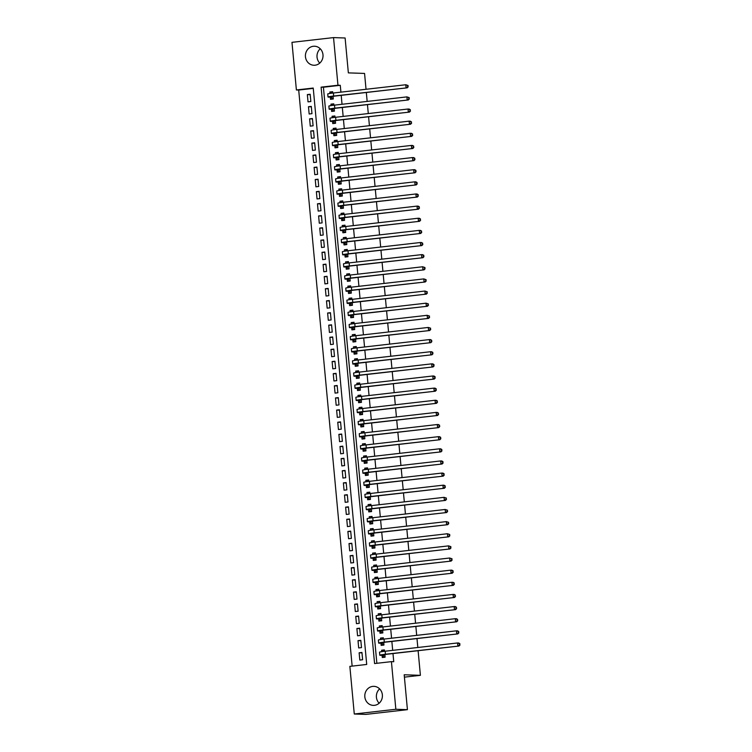 <?xml version="1.0" encoding="UTF-8"?>
<svg xmlns="http://www.w3.org/2000/svg" width="752" height="752" viewBox="0 0 752 752"><rect width="100%" height="100%" fill="white"/><g stroke="black" fill="none" stroke-linecap="round" stroke-linejoin="round"><path stroke-width="1.13" d="M319.76 63.102A9.522 8.808 91.9 0 1 317.034 57.143A9.522 8.808 91.9 0 1 320.249 48.777M322.984 54.746A9.522 8.808 91.9 0 1 313.894 65.255A9.522 8.808 91.9 0 1 305.453 56.748A9.522 8.808 91.9 0 1 314.543 46.229A9.522 8.808 91.9 0 1 322.984 54.746M379.149 703.223A9.522 8.808 91.9 0 1 376.414 697.254A9.522 8.808 91.9 0 1 379.628 688.898M382.364 694.857A9.522 8.808 91.9 0 1 373.274 705.376A9.522 8.808 91.9 0 1 364.833 696.86A9.522 8.808 91.9 0 1 373.923 686.35A9.522 8.808 91.9 0 1 382.364 694.857M418.112 650.696L420.396 675.324L404.191 674.77L407.424 709.662L365.857 714.4L354.277 714.005L349.859 666.375L366.713 664.458L313.236 88.05L296.391 89.967L291.973 42.338L333.54 37.6L337.958 85.23L321.104 87.147L374.571 663.555L391.425 661.638L395.843 709.268L354.277 714.005M313.274 88.388L298.704 90.052L352.143 666.112M298.704 90.052L296.391 89.967M330.307 97.177L330.504 99.302L333.305 98.982L333.061 96.303M332.76 93.079L332.628 91.697L329.827 92.017L329.959 93.455M331.425 109.313L331.623 111.437L334.433 111.117L334.189 108.438M333.888 105.214L333.756 103.832L330.946 104.152L331.087 105.59M332.553 121.448L332.751 123.572L335.561 123.253L335.307 120.574M335.016 117.35L334.884 115.968L332.074 116.287L332.205 117.726M333.681 133.583L333.879 135.708L336.689 135.379L336.435 132.709M336.135 129.485L336.012 128.103L333.202 128.423L333.333 129.861M334.809 145.719L335.007 147.834L337.808 147.514L337.563 144.845M337.263 141.62L337.14 140.239L334.33 140.558L334.461 141.996M335.928 157.854L336.125 159.969L338.936 159.65L338.691 156.98M338.391 153.756L338.259 152.374L335.448 152.694L335.589 154.132M337.056 169.98L337.253 172.105L340.064 171.785L339.81 169.115M339.519 165.891L339.387 164.509L336.576 164.829L336.708 166.258M338.184 182.116L338.381 184.24L341.192 183.92L340.938 181.241M340.637 178.027L340.515 176.645L337.704 176.964L337.836 178.393M339.312 194.251L339.509 196.375L342.31 196.056L342.066 193.377M341.765 190.162L341.643 188.78L338.832 189.1L338.964 190.529M340.43 206.386L340.628 208.511L343.438 208.191L343.194 205.512M342.893 202.297L342.762 200.916L339.96 201.235L340.092 202.664M341.558 218.522L341.756 220.646L344.566 220.327L344.313 217.648M344.021 214.433L343.89 213.051L341.079 213.371L341.211 214.799M342.686 230.657L342.884 232.782L345.694 232.462L345.441 229.783M345.14 226.568L345.018 225.177L342.207 225.506L342.339 226.935M343.814 242.793L344.012 244.917L346.813 244.597L346.569 241.918M346.268 238.694L346.146 237.312L343.335 237.632L343.467 239.07M344.933 254.928L345.13 257.052L347.941 256.733L347.697 254.054M347.396 250.83L347.264 249.448L344.463 249.767L344.595 251.206M346.061 267.063L346.258 269.188L349.069 268.868L348.825 266.189M348.524 262.965L348.392 261.583L345.582 261.903L345.713 263.341M347.189 279.199L347.386 281.323L350.197 281.004L349.943 278.325M349.642 275.1L349.52 273.719L346.71 274.038L346.841 275.476M348.317 291.334L348.514 293.459L351.316 293.139L351.071 290.46M350.77 287.236L350.648 285.854L347.838 286.174L347.969 287.612M349.436 303.47L349.633 305.594L352.444 305.274L352.199 302.595M351.898 299.371L351.767 297.989L348.966 298.309L349.097 299.747M350.564 315.605L350.761 317.729L353.572 317.41L353.327 314.731M353.026 311.507L352.895 310.125L350.084 310.444L350.216 311.883M351.692 327.74L351.889 329.865L354.7 329.545L354.446 326.866M354.154 323.642L354.023 322.26L351.212 322.58L351.344 324.018M352.82 339.876L353.017 342L355.818 341.681L355.574 339.002M355.273 335.777L355.151 334.396L352.34 334.715L352.472 336.153M353.948 352.011L354.136 354.136L356.946 353.816L356.702 351.137M356.401 347.913L356.269 346.531L353.468 346.851L353.6 348.289M355.066 364.147L355.264 366.271L358.074 365.942L357.83 363.272M357.529 360.048L357.397 358.666L354.587 358.986L354.728 360.424M356.194 376.282L356.392 378.397L359.202 378.077L358.948 375.408M358.657 372.184L358.525 370.802L355.715 371.121L355.846 372.56M357.322 388.417L357.52 390.532L360.33 390.213L360.076 387.543M359.776 384.319L359.653 382.937L356.843 383.257L356.974 384.695M358.45 400.543L358.638 402.668L361.449 402.348L361.204 399.679M360.904 396.454L360.772 395.073L357.971 395.392L358.102 396.821M359.569 412.679L359.766 414.803L362.577 414.484L362.332 411.805M362.032 408.59L361.9 407.208L359.089 407.528L359.23 408.956M360.697 424.814L360.894 426.939L363.705 426.619L363.451 423.94M363.16 420.725L363.028 419.343L360.217 419.663L360.349 421.092M361.825 436.95L362.022 439.074L364.833 438.754L364.579 436.075M364.278 432.861L364.156 431.479L361.345 431.798L361.477 433.227M362.953 449.085L363.15 451.209L365.951 450.89L365.707 448.211M365.406 444.996L365.275 443.614L362.473 443.934L362.605 445.363M364.071 461.22L364.269 463.345L367.079 463.025L366.835 460.346M366.534 457.131L366.403 455.74L363.592 456.069L363.733 457.498M365.199 473.356L365.397 475.48L368.207 475.161L367.954 472.482M367.662 469.257L367.531 467.876L364.72 468.195L364.852 469.633M366.327 485.491L366.525 487.616L369.335 487.296L369.082 484.617M368.781 481.393L368.659 480.011L365.848 480.331L365.98 481.769M367.455 497.627L367.653 499.751L370.454 499.431L370.21 496.752M369.909 493.528L369.777 492.146L366.976 492.466L367.108 493.904M368.574 509.762L368.771 511.886L371.582 511.567L371.338 508.888M371.037 505.664L370.905 504.282L368.095 504.601L368.236 506.04M369.702 521.897L369.899 524.022L372.71 523.702L372.456 521.023M372.165 517.799L372.033 516.417L369.223 516.737L369.354 518.175M370.83 534.033L371.027 536.157L373.838 535.838L373.584 533.159M373.283 529.934L373.161 528.553L370.351 528.872L370.482 530.31M371.958 546.168L372.155 548.293L374.957 547.973L374.712 545.294M374.411 542.07L374.289 540.688L371.479 541.008L371.61 542.446M373.077 558.304L373.274 560.428L376.085 560.108L375.84 557.429M375.539 554.205L375.408 552.823L372.597 553.143L372.738 554.581M374.205 570.439L374.402 572.563L377.213 572.244L376.959 569.565M376.667 566.341L376.536 564.959L373.725 565.278L373.857 566.717M375.333 582.574L375.53 584.699L378.341 584.379L378.087 581.7M377.786 578.476L377.664 577.094L374.853 577.414L374.985 578.852M376.461 594.71L376.658 596.834L379.459 596.505L379.215 593.836M378.914 590.611L378.792 589.23L375.981 589.549L376.113 590.987M377.579 606.845L377.777 608.96L380.587 608.641L380.343 605.971M380.042 602.747L379.91 601.365L377.109 601.685L377.241 603.123M378.707 618.981L378.905 621.096L381.715 620.776L381.461 618.106M381.17 614.882L381.038 613.5L378.228 613.82L378.359 615.258M379.835 631.107L380.033 633.231L382.843 632.911L382.589 630.232M382.289 627.018L382.166 625.636L379.356 625.955L379.487 627.384M380.963 643.242L381.161 645.366L383.962 645.047L383.717 642.368M383.417 639.153L383.294 637.771L380.484 638.091L380.615 639.52M361.985 652.886L359.136 652.783L359.813 660.068L362.624 659.748L361.947 652.463L359.136 652.783M360.857 640.751L358.018 640.648L358.685 647.933L361.496 647.613L360.819 640.328L358.018 640.648M359.738 628.616L356.89 628.512L357.567 635.797L360.368 635.478L359.7 628.193L356.89 628.512M358.61 616.48L355.762 616.377L356.439 623.662L359.249 623.342L358.572 616.057L355.762 616.377M357.482 604.345L354.634 604.241L355.311 611.526L358.121 611.207L357.444 603.922L354.634 604.241M356.354 592.209L353.515 592.106L354.183 599.391L356.993 599.071L356.316 591.786L353.515 592.106M355.235 580.074L352.387 579.98L353.064 587.256L355.865 586.936L355.198 579.651L352.387 579.98M354.107 567.939L351.259 567.845L351.936 575.12L354.747 574.801L354.07 567.525L351.259 567.845M352.979 555.803L350.131 555.709L350.808 562.985L353.619 562.665L352.942 555.39L350.131 555.709M351.851 543.668L349.013 543.574L349.68 550.849L352.491 550.53L351.814 543.254L349.013 543.574M350.733 531.532L347.885 531.438L348.561 538.714L351.363 538.394L350.695 531.119L347.885 531.438M349.605 519.397L346.757 519.303L347.433 526.579L350.244 526.259L349.567 518.983L346.757 519.303M348.477 507.262L345.629 507.168L346.305 514.443L349.116 514.124L348.439 506.848L345.629 507.168M347.349 495.126L344.501 495.032L345.177 502.308L347.988 501.988L347.311 494.713L344.501 495.032M346.23 482.991L343.382 482.897L344.059 490.182L346.86 489.853L346.193 482.577L343.382 482.897M345.102 470.855L342.254 470.761L342.931 478.046L345.741 477.727L345.065 470.442L342.254 470.761M343.974 458.72L341.126 458.626L341.803 465.911L344.613 465.591L343.937 458.306L341.126 458.626M342.846 446.585L339.998 446.491L340.675 453.776L343.485 453.456L342.809 446.171L339.998 446.491M341.728 434.449L338.879 434.355L339.556 441.64L342.357 441.321L341.681 434.036L338.879 434.355M340.6 422.323L337.751 422.22L338.428 429.505L341.239 429.185L340.562 421.9L337.751 422.22M339.472 410.188L336.623 410.084L337.3 417.369L340.111 417.05L339.434 409.765L336.623 410.084M338.344 398.052L335.495 397.949L336.172 405.234L338.983 404.914L338.306 397.629L335.495 397.949M337.225 385.917L334.377 385.814L335.054 393.099L337.855 392.779L337.178 385.494L334.377 385.814M336.097 373.782L333.249 373.678L333.926 380.963L336.736 380.644L336.059 373.359L333.249 373.678M334.969 361.646L332.121 361.552L332.798 368.828L335.608 368.508L334.931 361.223L332.121 361.552M333.841 349.511L330.993 349.417L331.67 356.692L334.48 356.373L333.803 349.088L330.993 349.417M332.722 337.375L329.874 337.281L330.551 344.557L333.352 344.237L332.675 336.962L329.874 337.281M331.594 325.24L328.746 325.146L329.423 332.422L332.234 332.102L331.557 324.826L328.746 325.146M330.466 313.105L327.618 313.011L328.295 320.286L331.106 319.967L330.429 312.691L327.618 313.011M329.338 300.969L326.49 300.875L327.167 308.151L329.978 307.831L329.301 300.556L326.49 300.875M328.22 288.834L325.372 288.74L326.039 296.015L328.85 295.696L328.173 288.42L325.372 288.74M327.092 276.698L324.244 276.604L324.92 283.88L327.722 283.56L327.054 276.285L324.244 276.604M325.964 264.563L323.116 264.469L323.792 271.745L326.603 271.425L325.926 264.149L323.116 264.469M324.836 252.428L321.988 252.334L322.664 259.619L325.475 259.29L324.798 252.014L321.988 252.334M323.708 240.292L320.869 240.198L321.536 247.483L324.347 247.164L323.67 239.879L320.869 240.198M322.589 228.157L319.741 228.063L320.418 235.348L323.219 235.028L322.552 227.743L319.741 228.063M321.461 216.021L318.613 215.927L319.29 223.212L322.1 222.893L321.424 215.608L318.613 215.927M320.333 203.886L317.485 203.792L318.162 211.077L320.972 210.757L320.296 203.472L317.485 203.792M319.205 191.76L316.366 191.657L317.034 198.942L319.844 198.622L319.168 191.337L316.366 191.657M318.087 179.625L315.238 179.521L315.915 186.806L318.716 186.487L318.049 179.202L315.238 179.521M316.959 167.489L314.11 167.386L314.787 174.671L317.598 174.351L316.921 167.066L314.11 167.386M315.831 155.354L312.982 155.25L313.659 162.535L316.47 162.216L315.793 154.931L312.982 155.25M314.703 143.218L311.864 143.115L312.531 150.4L315.342 150.08L314.665 142.795L311.864 143.115M313.584 131.083L310.736 130.989L311.413 138.265L314.214 137.945L313.546 130.66L310.736 130.989M312.456 118.948L309.608 118.854L310.285 126.129L313.095 125.81L312.418 118.534L309.608 118.854M311.328 106.812L308.48 106.718L309.157 113.994L311.967 113.674L311.29 106.399L308.48 106.718M310.839 101.539L310.162 94.263L307.352 94.583L308.029 101.858L310.839 101.539M391.425 661.638L393.747 661.713L392.986 653.554M392.685 650.358L391.858 641.428M391.566 638.222L390.73 629.292M390.438 626.087L389.611 617.157M389.31 613.952L388.483 605.022M388.182 601.816L387.355 592.886M387.064 589.681L386.227 580.751M385.936 577.545L385.109 568.615M384.808 565.41L383.981 556.48M383.68 553.275L382.853 544.345M382.561 541.139L381.725 532.209M381.433 529.004L380.606 520.074M380.305 516.868L379.478 507.938M379.177 504.733L378.35 495.803M378.059 492.598L377.222 483.668M376.931 480.462L376.103 471.532M375.803 468.336L374.975 459.397M374.675 456.201L373.847 447.261M373.556 444.065L372.719 435.126M372.428 431.93L371.601 423M371.3 419.795L370.473 410.865M370.172 407.659L369.345 398.729M369.044 395.524L368.217 386.594M367.925 383.388L367.098 374.458M366.797 371.253L365.97 362.323M365.669 359.118L364.842 350.188M364.541 346.982L363.714 338.052M363.423 334.847L362.596 325.917M362.295 322.711L361.468 313.781M361.167 310.576L360.34 301.646M360.039 298.441L359.212 289.511M358.92 286.305L358.093 277.375M357.792 274.17L356.965 265.24M356.664 262.034L355.837 253.104M355.536 249.899L354.709 240.969M354.418 237.773L353.581 228.834M353.29 225.638L352.462 216.698M352.162 213.502L351.334 204.563M351.034 201.367L350.206 192.437M349.915 189.231L349.078 180.301M348.787 177.096L347.96 168.166M347.659 164.961L346.832 156.031M346.531 152.825L345.704 143.895M345.412 140.69L344.576 131.76M344.284 128.554L343.457 119.624M343.156 116.419L342.329 107.489M342.028 104.284L341.201 95.354M340.91 92.148L340.271 85.305L323.416 87.232L376.865 663.302M382.082 655.377L382.279 657.502L385.09 657.182L384.845 654.503M384.545 651.288L384.413 649.907L381.612 650.226L381.743 651.655M333.54 37.6L345.112 37.995L348.355 72.878L364.56 73.433L366.036 89.281M366.327 92.487L367.164 101.417M367.455 104.622L368.283 113.552M368.583 116.757L369.411 125.687M369.711 128.893L370.539 137.823M370.83 141.028L371.667 149.958M371.958 153.164L372.785 162.094M373.086 165.299L373.913 174.229M374.214 177.434L375.041 186.364M375.333 189.57L376.169 198.5M376.461 201.705L377.288 210.635M377.589 213.841L378.416 222.771M378.717 225.976L379.544 234.906M379.835 238.102L380.672 247.041M380.963 250.237L381.79 259.177M382.091 262.373L382.918 271.312M383.219 274.508L384.046 283.438M384.338 286.644L385.174 295.574M385.466 298.779L386.293 307.709M386.594 310.914L387.421 319.844M387.722 323.05L388.549 331.98M388.85 335.185L389.677 344.115M389.968 347.321L390.796 356.251M391.096 359.456L391.924 368.386M392.224 371.591L393.052 380.521M393.352 383.727L394.18 392.657M394.471 395.862L395.298 404.792M395.599 407.998L396.426 416.928M396.727 420.133L397.554 429.063M397.855 432.268L398.682 441.198M398.974 444.404L399.801 453.334M400.102 456.539L400.929 465.469M401.23 468.665L402.057 477.605M402.358 480.801L403.185 489.74M403.476 492.936L404.313 501.875M404.604 505.071L405.431 514.001M405.732 517.207L406.559 526.137M406.86 529.342L407.687 538.272M407.979 541.478L408.815 550.408M409.107 553.613L409.934 562.543M410.235 565.748L411.062 574.678M411.363 577.884L412.19 586.814M412.481 590.019L413.318 598.949M413.609 602.155L414.437 611.085M414.737 614.29L415.565 623.22M415.865 626.425L416.693 635.355M416.984 638.561L417.821 647.491M404.407 677.148L420.396 675.324M407.424 709.662L395.843 709.268M340.271 85.305L337.958 85.23M323.416 87.232L321.104 87.147M384.451 650.32L381.612 650.226M310.2 94.677L307.352 94.583M383.332 638.185L380.484 638.091M382.204 626.049L379.356 625.955M381.076 613.914L378.228 613.82M379.948 601.779L377.109 601.685M378.829 589.643L375.981 589.549M377.701 577.508L374.853 577.414M376.573 565.372L373.725 565.278M375.445 553.237L372.597 553.143M374.327 541.102L371.479 541.008M373.199 528.976L370.351 528.872M372.071 516.84L369.223 516.737M370.943 504.705L368.095 504.601M369.824 492.569L366.976 492.466M368.696 480.434L365.848 480.331M367.568 468.299L364.72 468.195M366.44 456.163L363.592 456.069M365.322 444.028L362.473 443.934M364.194 431.892L361.345 431.798M363.066 419.757L360.217 419.663M361.938 407.622L359.089 407.528M360.819 395.486L357.971 395.392M359.691 383.351L356.843 383.257M358.563 371.215L355.715 371.121M357.435 359.08L354.587 358.986M356.307 346.945L353.468 346.851M355.188 334.809L352.34 334.715M354.06 322.674L351.212 322.58M352.932 310.538L350.084 310.444M351.804 298.412L348.966 298.309M350.686 286.277L347.838 286.174M349.558 274.142L346.71 274.038M348.43 262.006L345.582 261.903M347.302 249.871L344.463 249.767M346.183 237.735L343.335 237.632M345.055 225.6L342.207 225.506M343.927 213.465L341.079 213.371M342.799 201.329L339.96 201.235M341.681 189.194L338.832 189.1M340.553 177.058L337.704 176.964M339.425 164.923L336.576 164.829M338.297 152.788L335.448 152.694M337.178 140.652L334.33 140.558M336.05 128.517L333.202 128.423M334.922 116.381L332.074 116.287M333.794 104.246L330.946 104.152M332.675 92.111L329.827 92.017M385.071 656.994L384.122 656.966L385.062 656.853M383.05 651.476L384.498 650.79M384.892 655.058L382.834 654.926L386.594 654.287L459.002 646.034L385.438 654.249A9.156 0.47 174.7 0 0 379.798 655.208A9.156 0.47 174.7 0 0 380.484 655.33L384.902 655.133M384.122 656.966L382.552 655.396M459.566 644.925L459.453 643.712L459.566 644.925L457.846 645.996L457.564 642.96L385.156 651.213A9.156 0.47 174.7 0 0 379.516 652.181L379.798 655.208M459.453 643.712L457.564 642.96L458.72 642.998L459.914 643.731M460.027 644.943L459.002 646.034M383.952 644.859L383.003 644.831L383.934 644.718M381.931 639.341L383.37 638.655M383.764 642.922L381.715 642.791L385.475 642.152L457.874 633.898L384.31 642.114A9.156 0.47 174.7 0 0 378.679 643.073A9.156 0.47 174.7 0 0 379.365 643.195L383.774 642.998M383.003 644.831L381.424 643.261M458.438 632.789L458.325 631.577L458.438 632.789L456.718 633.861L456.436 630.825L384.037 639.078A9.156 0.47 174.7 0 0 378.397 640.046L378.679 643.073M458.325 631.577L456.436 630.825L457.592 630.862L458.795 631.595M458.908 632.808L457.874 633.898M382.824 632.723L381.875 632.695L382.806 632.582M380.803 627.206L382.251 626.519M382.646 630.787L380.587 630.655L384.347 630.016L456.746 621.763L383.191 629.979A9.156 0.47 174.7 0 0 377.551 630.937A9.156 0.47 174.7 0 0 378.237 631.06L382.646 630.862M381.875 632.695L380.305 631.125M457.31 620.654L457.197 619.441L457.31 620.654L455.59 621.725L455.308 618.689L382.909 626.942A9.156 0.47 174.7 0 0 377.269 627.911L377.551 630.937M457.197 619.441L455.308 618.689L456.464 618.727L457.667 619.46M457.78 620.673L456.746 621.763M381.696 620.588L380.747 620.56L381.687 620.447M379.675 615.07L381.123 614.384M381.518 618.652L379.459 618.52L383.219 617.881L455.627 609.628L382.063 617.843A9.156 0.47 174.7 0 0 376.423 618.802A9.156 0.47 174.7 0 0 377.109 618.924L381.527 618.727M380.747 620.56L379.177 618.99M456.191 608.518L456.079 607.306L456.191 608.518L454.462 609.59L454.18 606.554L381.781 614.807A9.156 0.47 174.7 0 0 376.141 615.775L376.423 618.802M456.079 607.306L454.18 606.554L455.345 606.591L456.539 607.325M456.652 608.537L455.627 609.628M380.568 608.453L379.619 608.424L380.559 608.312M378.547 602.935L379.995 602.249M380.39 606.516L378.331 606.394L382.091 605.745L454.499 597.492L380.935 605.708A9.156 0.47 174.7 0 0 375.295 606.676A9.156 0.47 174.7 0 0 375.981 606.789L380.399 606.591M379.619 608.424L378.049 606.855M455.063 596.383L454.951 595.17L455.063 596.383L453.343 597.455L453.061 594.418L380.653 602.672A9.156 0.47 174.7 0 0 375.013 603.64L375.295 606.676M454.951 595.17L453.061 594.418L454.217 594.456L455.411 595.189M455.524 596.402L454.499 597.492M379.45 596.317L378.5 596.289L379.431 596.186M377.429 590.799L378.867 590.113M379.262 594.39L377.213 594.259L380.973 593.61L453.371 585.357L379.807 593.572A9.156 0.47 174.7 0 0 374.167 594.541A9.156 0.47 174.7 0 0 374.863 594.653L379.271 594.456M378.5 596.289L376.921 594.719M453.935 584.257L453.823 583.035L453.935 584.257L452.215 585.319L451.933 582.283L379.525 590.536A9.156 0.47 174.7 0 0 373.894 591.504L374.167 594.541M453.823 583.035L451.933 582.283L453.089 582.321L454.283 583.054M454.396 584.266L453.371 585.357M378.322 584.182L377.372 584.154L378.303 584.05M376.301 578.664L377.748 577.978M378.143 582.255L376.085 582.123L379.845 581.475L452.243 573.221L378.688 581.437A9.156 0.47 174.7 0 0 373.048 582.405A9.156 0.47 174.7 0 0 373.735 582.518L378.143 582.321M377.372 584.154L375.793 582.584M452.807 572.122L452.695 570.9L452.807 572.122L451.087 573.184L450.805 570.148L378.406 578.401A9.156 0.47 174.7 0 0 372.766 579.369L373.048 582.405M452.695 570.9L450.805 570.148L451.961 570.185L453.165 570.918M453.277 572.131L452.243 573.221M377.194 572.046L376.244 572.018L377.184 571.915M375.173 566.529L376.62 565.842M377.015 570.119L374.957 569.988L378.717 569.339L451.125 561.086L377.56 569.302A9.156 0.47 174.7 0 0 371.92 570.27A9.156 0.47 174.7 0 0 372.607 570.383L377.025 570.185M376.244 572.018L374.675 570.448M451.689 559.986L451.576 558.774L451.689 559.986L449.959 561.048L449.677 558.012L377.278 566.265A9.156 0.47 174.7 0 0 371.638 567.234L371.92 570.27M451.576 558.774L449.677 558.012L452.037 558.783M452.149 559.996L451.125 561.086M376.066 559.911L375.116 559.883L376.056 559.779M374.045 554.393L375.492 553.707M375.887 557.984L373.829 557.852L377.589 557.204L449.997 548.951L376.432 557.166A9.156 0.47 174.7 0 0 370.792 558.134A9.156 0.47 174.7 0 0 371.479 558.247L375.897 558.05M375.116 559.883L373.547 558.313M450.561 547.851L450.448 546.638L450.561 547.851L448.841 548.913L448.559 545.877L376.15 554.13A9.156 0.47 174.7 0 0 370.51 555.098L370.792 558.134M450.448 546.638L448.559 545.877L450.909 546.648M451.021 547.86L449.997 548.951M374.938 547.776L373.998 547.747L374.928 547.644M372.926 542.258L374.364 541.572M374.759 545.849L372.71 545.717L376.47 545.068L448.869 536.815L375.304 545.031A9.156 0.47 174.7 0 0 369.664 545.999A9.156 0.47 174.7 0 0 370.36 546.112L374.769 545.914M373.998 547.747L372.419 546.187M449.433 535.715L449.32 534.503L449.433 535.715L447.713 536.778L447.431 533.741L375.022 542.004A9.156 0.47 174.7 0 0 369.392 542.963L369.664 545.999M449.32 534.503L447.431 533.741L449.781 534.512M449.893 535.725L448.869 536.815M373.819 535.65L372.87 535.612L373.8 535.509M371.798 530.122L373.236 529.436M373.641 533.713L371.582 533.582L375.342 532.942L447.741 524.68L374.186 532.895A9.156 0.47 174.7 0 0 368.546 533.864A9.156 0.47 174.7 0 0 369.232 533.976L373.641 533.779M372.87 535.612L371.291 534.052M448.305 523.58L448.192 522.367L448.305 523.58L446.585 524.642L446.303 521.606L373.904 529.869A9.156 0.47 174.7 0 0 368.264 530.827L368.546 533.864M448.192 522.367L446.303 521.606L448.662 522.377M448.775 523.589L447.741 524.68M372.691 523.514L371.742 523.477L372.682 523.373M370.67 517.987L372.118 517.301M372.513 521.578L370.454 521.446L374.214 520.807L446.613 512.544L373.058 520.76A9.156 0.47 174.7 0 0 367.418 521.728A9.156 0.47 174.7 0 0 368.104 521.841L372.522 521.644M371.742 523.477L370.172 521.916M447.186 511.445L447.073 510.232L447.186 511.445L445.457 512.507L445.175 509.471L372.776 517.733A9.156 0.47 174.7 0 0 367.136 518.692L367.418 521.728M447.073 510.232L445.175 509.471L447.534 510.241M447.647 511.463L446.613 512.544M371.563 511.379L370.614 511.341L371.554 511.238M369.542 505.852L370.99 505.165M371.385 509.442L369.326 509.311L373.086 508.672L445.494 500.409L371.93 508.625A9.156 0.47 174.7 0 0 366.29 509.593A9.156 0.47 174.7 0 0 366.976 509.706L371.394 509.508M370.614 511.341L369.044 509.781M446.058 499.309L445.945 498.097L446.058 499.309L444.338 500.371L444.056 497.335L371.648 505.598A9.156 0.47 174.7 0 0 366.008 506.557L366.29 509.593M445.945 498.097L444.056 497.335L446.406 498.106M446.519 499.328L445.494 500.409M370.435 499.243L369.495 499.206L370.426 499.102M368.424 493.716L369.862 493.03M370.257 497.307L368.207 497.175L371.967 496.536L444.366 488.274L370.802 496.489A9.156 0.47 174.7 0 0 365.162 497.457A9.156 0.47 174.7 0 0 365.857 497.57L370.266 497.373M369.495 499.206L367.916 497.645M444.93 487.174L444.817 485.961L444.93 487.174L443.21 488.236L442.928 485.2L370.52 493.462A9.156 0.47 174.7 0 0 364.88 494.421L365.162 497.457M444.817 485.961L442.928 485.2L444.084 485.247L445.278 485.98M445.391 487.193L444.366 488.274M369.317 487.108L368.367 487.07L369.298 486.967M367.296 481.581L368.734 480.904M369.138 485.172L367.079 485.04L370.839 484.401L443.238 476.138L369.683 484.363A9.156 0.47 174.7 0 0 364.043 485.322A9.156 0.47 174.7 0 0 364.729 485.435L369.138 485.237M368.367 487.07L366.788 485.51M443.802 475.038L443.689 473.826L443.802 475.038L442.082 476.101L441.8 473.074L369.401 481.327A9.156 0.47 174.7 0 0 363.761 482.286L364.043 485.322M443.689 473.826L441.8 473.074L442.956 473.111L444.159 473.845M444.272 475.057L443.238 476.138M368.189 474.973L367.239 474.935L368.179 474.832M366.168 469.445L367.615 468.769M368.01 473.036L365.951 472.905L369.711 472.265L442.11 464.012L368.555 472.228A9.156 0.47 174.7 0 0 362.915 473.187A9.156 0.47 174.7 0 0 363.601 473.299L368.019 473.102M367.239 474.935L365.669 473.375M442.684 462.903L442.571 461.69L442.684 462.903L440.954 463.965L440.672 460.938L368.273 469.192A9.156 0.47 174.7 0 0 362.633 470.15L362.915 473.187M442.571 461.69L440.672 460.938L441.838 460.976L443.031 461.709M443.144 462.922L442.11 464.012M367.061 462.837L366.111 462.8L367.051 462.696M365.04 457.31L366.487 456.633M366.882 460.901L364.823 460.769L368.583 460.13L440.992 451.877L367.427 460.092A9.156 0.47 174.7 0 0 361.787 461.051A9.156 0.47 174.7 0 0 362.473 461.164L366.891 460.967M366.111 462.8L364.541 461.239M441.556 450.768L441.443 449.555L441.556 450.768L439.835 451.83L439.553 448.803L367.145 457.056A9.156 0.47 174.7 0 0 361.505 458.015L361.787 461.051M441.443 449.555L439.553 448.803L440.71 448.841L441.903 449.574M442.016 450.786L440.992 451.877M365.933 450.702L364.993 450.664L365.923 450.561M363.921 445.175L365.359 444.498M365.754 448.765L363.705 448.634L367.465 447.995L439.864 439.741L366.299 447.957A9.156 0.47 174.7 0 0 360.659 448.916A9.156 0.47 174.7 0 0 361.355 449.029L365.763 448.831M364.993 450.664L363.413 449.104M440.428 438.632L440.315 437.42L440.428 438.632L438.707 439.694L438.425 436.668L366.017 444.921A9.156 0.47 174.7 0 0 360.377 445.88L360.659 448.916M440.315 437.42L438.425 436.668L439.582 436.705L440.775 437.438M440.888 438.651L439.864 439.741M364.814 438.566L363.865 438.538L364.795 438.425M362.793 433.039L364.231 432.362M364.635 436.63L362.577 436.498L366.337 435.859L438.736 427.606L365.181 435.822A9.156 0.47 174.7 0 0 359.541 436.78A9.156 0.47 174.7 0 0 360.227 436.903L364.635 436.696M363.865 438.538L362.285 436.968M439.3 426.497L439.187 425.284L439.3 426.497L437.579 427.559L437.297 424.532L364.899 432.785A9.156 0.47 174.7 0 0 359.259 433.754L359.541 436.78M439.187 425.284L437.297 424.532L438.454 424.57L439.657 425.303M439.77 426.516L438.736 427.606M363.686 426.431L362.737 426.403L363.677 426.29M361.665 420.913L363.113 420.227M363.507 424.495L361.449 424.363L365.209 423.724L437.608 415.471L364.053 423.686A9.156 0.47 174.7 0 0 358.413 424.645A9.156 0.47 174.7 0 0 359.099 424.767L363.507 424.57M362.737 426.403L361.167 424.833M438.181 414.361L438.068 413.149L438.181 414.361L436.451 415.433L436.169 412.397L363.771 420.65A9.156 0.47 174.7 0 0 358.131 421.618L358.413 424.645M438.068 413.149L436.169 412.397L437.326 412.434L438.529 413.168M438.642 414.38L437.608 415.471M362.558 414.296L361.609 414.267L362.549 414.155M360.537 408.778L361.985 408.092M362.379 412.359L360.321 412.228L364.081 411.588L436.489 403.335L362.925 411.551A9.156 0.47 174.7 0 0 357.285 412.51A9.156 0.47 174.7 0 0 357.971 412.632L362.389 412.434M361.609 414.267L360.039 412.698M437.053 402.226L436.94 401.013L437.053 402.226L435.323 403.298L435.051 400.261L362.643 408.515A9.156 0.47 174.7 0 0 357.003 409.483L357.285 412.51M436.94 401.013L435.051 400.261L436.207 400.299L437.401 401.032M437.514 402.245L436.489 403.335M361.43 402.16L360.49 402.132L361.421 402.019M359.418 396.642L360.857 395.956M361.251 400.224L359.202 400.092L362.953 399.453L435.361 391.2L361.797 399.415A9.156 0.47 174.7 0 0 356.157 400.374A9.156 0.47 174.7 0 0 356.852 400.496L361.261 400.299M360.49 402.132L358.911 400.562M435.925 390.091L435.812 388.878L435.925 390.091L434.205 391.162L433.923 388.126L361.515 396.379A9.156 0.47 174.7 0 0 355.875 397.347L356.157 400.374M435.812 388.878L433.923 388.126L435.079 388.164L436.273 388.897M436.386 390.109L435.361 391.2M360.311 390.025L359.362 389.997L360.293 389.884M358.29 384.507L359.729 383.821M360.133 388.088L358.074 387.957L361.834 387.318L434.233 379.064L360.678 387.28A9.156 0.47 174.7 0 0 355.038 388.239A9.156 0.47 174.7 0 0 355.724 388.361L360.133 388.164M359.362 389.997L357.783 388.427M434.797 377.955L434.684 376.743L434.797 377.955L433.077 379.027L432.795 375.991L360.396 384.244A9.156 0.47 174.7 0 0 354.756 385.212L355.038 388.239M434.684 376.743L432.795 375.991L433.951 376.028L435.154 376.761M435.267 377.974L434.233 379.064M359.183 377.889L358.234 377.861L359.174 377.748M357.162 372.372L358.61 371.685M359.005 375.953L356.946 375.831L360.706 375.182L433.105 366.929L359.55 375.145A9.156 0.47 174.7 0 0 353.91 376.113A9.156 0.47 174.7 0 0 354.596 376.226L359.005 376.028M358.234 377.861L356.664 376.291M433.678 365.82L433.566 364.607L433.678 365.82L431.949 366.891L431.667 363.855L359.268 372.108A9.156 0.47 174.7 0 0 353.628 373.077L353.91 376.113M433.566 364.607L431.667 363.855L432.823 363.893L434.026 364.626M434.139 365.839L433.105 366.929M358.055 365.754L357.106 365.726L358.046 365.622M356.034 360.236L357.482 359.55M357.877 363.827L355.818 363.695L359.578 363.047L431.986 354.794L358.422 363.009A9.156 0.47 174.7 0 0 352.782 363.977A9.156 0.47 174.7 0 0 353.468 364.09L357.886 363.893M357.106 365.726L355.536 364.156M432.55 353.694L432.438 352.472L432.55 353.694L430.821 354.756L430.548 351.72L358.14 359.973A9.156 0.47 174.7 0 0 352.5 360.941L352.782 363.977M432.438 352.472L430.548 351.72L431.704 351.757L432.898 352.491M433.011 353.703L431.986 354.794M356.927 353.619L355.978 353.59L356.918 353.487M354.916 348.101L356.354 347.415M356.749 351.692L354.69 351.56L358.45 350.911L430.858 342.658L357.294 350.874A9.156 0.47 174.7 0 0 351.654 351.842A9.156 0.47 174.7 0 0 352.35 351.955L356.758 351.757M355.978 353.59L354.408 352.021M431.422 341.558L431.31 340.336L431.422 341.558L429.702 342.621L429.42 339.584L357.012 347.838A9.156 0.47 174.7 0 0 351.372 348.806L351.654 351.842M431.31 340.336L429.42 339.584L430.576 339.622L431.77 340.355M431.883 341.568L430.858 342.658M355.809 341.483L354.859 341.455L355.79 341.352M353.788 335.965L355.226 335.279M355.63 339.556L353.572 339.425L357.332 338.776L429.73 330.523L356.175 338.738A9.156 0.47 174.7 0 0 350.535 339.707A9.156 0.47 174.7 0 0 351.222 339.819L355.63 339.622M354.859 341.455L353.28 339.885M430.294 329.423L430.182 328.21L430.294 329.423L428.574 330.485L428.292 327.449L355.893 335.702A9.156 0.47 174.7 0 0 350.253 336.67L350.535 339.707M430.182 328.21L428.292 327.449L430.652 328.22M430.764 329.432L429.73 330.523M354.681 329.348L353.731 329.32L354.662 329.216M352.66 323.83L354.107 323.144M354.502 327.421L352.444 327.289L356.204 326.641L428.602 318.387L355.047 326.603A9.156 0.47 174.7 0 0 349.407 327.571A9.156 0.47 174.7 0 0 350.094 327.684L354.502 327.487M353.731 329.32L352.162 327.75M429.176 317.288L429.063 316.075L429.176 317.288L427.446 318.35L427.164 315.314L354.765 323.567A9.156 0.47 174.7 0 0 349.125 324.535L349.407 327.571M429.063 316.075L427.164 315.314L429.524 316.084M429.636 317.297L428.602 318.387M353.553 317.212L352.603 317.184L353.543 317.081M351.532 311.695L352.979 311.008M353.374 315.285L351.316 315.154L355.076 314.505L427.484 306.252L353.919 314.468A9.156 0.47 174.7 0 0 348.279 315.436A9.156 0.47 174.7 0 0 348.966 315.549L353.384 315.351M352.603 317.184L351.034 315.624M428.048 305.152L427.935 303.94L428.048 305.152L426.318 306.214L426.036 303.178L353.637 311.441A9.156 0.47 174.7 0 0 347.997 312.4L348.279 315.436M427.935 303.94L426.036 303.178L428.396 303.949M428.508 305.162L427.484 306.252M352.425 305.086L351.475 305.049L352.415 304.945M350.413 299.559L351.851 298.873M352.246 303.15L350.188 303.018L353.948 302.379L426.356 294.117L352.791 302.332A9.156 0.47 174.7 0 0 347.151 303.3A9.156 0.47 174.7 0 0 347.838 303.413L352.256 303.216M351.475 305.049L349.906 303.488M426.92 293.017L426.807 291.804L426.92 293.017L425.2 294.079L424.918 291.043L352.509 299.305A9.156 0.47 174.7 0 0 346.869 300.264L347.151 303.3M426.807 291.804L424.918 291.043L427.268 291.814M427.38 293.026L426.356 294.117M351.306 292.951L350.357 292.913L351.287 292.81M349.285 287.424L350.723 286.738M351.118 291.015L349.069 290.883L352.829 290.244L425.228 281.981L351.663 290.197A9.156 0.47 174.7 0 0 346.033 291.165A9.156 0.47 174.7 0 0 346.719 291.278L351.128 291.08M350.357 292.913L348.778 291.353M425.792 280.881L425.679 279.669L425.792 280.881L424.072 281.944L423.79 278.907L351.391 287.17A9.156 0.47 174.7 0 0 345.751 288.129L346.033 291.165M425.679 279.669L423.79 278.907L426.149 279.678M426.262 280.9L425.228 281.981M350.178 280.816L349.229 280.778L350.159 280.675M348.157 275.288L349.605 274.602M350 278.879L347.941 278.748L351.701 278.108L424.1 269.846L350.545 278.061A9.156 0.47 174.7 0 0 344.905 279.03A9.156 0.47 174.7 0 0 345.591 279.142L350 278.945M349.229 280.778L347.659 279.218M424.673 268.746L424.56 267.533L424.673 268.746L422.944 269.808L422.662 266.772L350.263 275.035A9.156 0.47 174.7 0 0 344.623 275.993L344.905 279.03M424.56 267.533L422.662 266.772L425.021 267.543M425.134 268.765L424.1 269.846M349.05 268.68L348.101 268.643L349.041 268.539M347.029 263.153L348.477 262.467M348.872 266.744L346.813 266.612L350.573 265.973L422.981 257.71L349.417 265.926A9.156 0.47 174.7 0 0 343.777 266.894A9.156 0.47 174.7 0 0 344.463 267.007L348.881 266.81M348.101 268.643L346.531 267.082M423.545 256.611L423.432 255.398L423.545 256.611L421.816 257.673L421.534 254.637L349.135 262.899A9.156 0.47 174.7 0 0 343.495 263.858L343.777 266.894M423.432 255.398L421.534 254.637L422.699 254.684L423.893 255.417M424.006 256.629L422.981 257.71M347.922 256.545L346.973 256.507L347.913 256.404M345.901 251.018L347.349 250.341M347.744 254.608L345.685 254.477L349.445 253.838L421.853 245.575L348.289 253.8A9.156 0.47 174.7 0 0 342.649 254.759A9.156 0.47 174.7 0 0 343.335 254.872L347.753 254.674M346.973 256.507L345.403 254.947M422.417 244.475L422.304 243.263L422.417 244.475L420.697 245.537L420.415 242.511L348.007 250.764A9.156 0.47 174.7 0 0 342.367 251.723L342.649 254.759M422.304 243.263L420.415 242.511L421.571 242.548L422.765 243.281M422.878 244.494L421.853 245.575M346.804 244.409L345.854 244.372L346.785 244.268M344.783 238.882L346.221 238.205M346.616 242.473L344.566 242.341L348.326 241.702L420.725 233.449L347.161 241.665A9.156 0.47 174.7 0 0 341.53 242.623A9.156 0.47 174.7 0 0 342.216 242.736L346.625 242.539M345.854 244.372L344.275 242.811M421.289 232.34L421.176 231.127L421.289 232.34L419.569 233.402L419.287 230.375L346.888 238.628A9.156 0.47 174.7 0 0 341.248 239.587L341.53 242.623M421.176 231.127L419.287 230.375L420.443 230.413L421.646 231.146M421.759 232.359L420.725 233.449M345.676 232.274L344.726 232.236L345.657 232.133M343.655 226.747L345.102 226.07M345.497 230.338L343.438 230.206L347.198 229.567L419.597 221.314L346.042 229.529A9.156 0.47 174.7 0 0 340.402 230.488A9.156 0.47 174.7 0 0 341.088 230.601L345.497 230.403M344.726 232.236L343.156 230.676M420.161 220.204L420.048 218.992L420.161 220.204L418.441 221.267L418.159 218.24L345.76 226.493A9.156 0.47 174.7 0 0 340.12 227.452L340.402 230.488M420.048 218.992L418.159 218.24L419.315 218.277L420.518 219.011M420.631 220.223L419.597 221.314M344.548 220.139L343.598 220.101L344.538 219.998M342.527 214.611L343.974 213.935M344.369 218.202L342.31 218.071L346.07 217.431L418.479 209.178L344.914 217.394A9.156 0.47 174.7 0 0 339.274 218.353A9.156 0.47 174.7 0 0 339.96 218.465L344.378 218.268M343.598 220.101L342.028 218.541M419.043 208.069L418.93 206.856L419.043 208.069L417.313 209.131L417.031 206.104L344.632 214.358A9.156 0.47 174.7 0 0 338.992 215.316L339.274 218.353M418.93 206.856L417.031 206.104L418.197 206.142L419.39 206.875M419.503 208.088L418.479 209.178M343.42 208.003L342.47 207.975L343.41 207.862M341.399 202.476L342.846 201.799M343.241 206.067L341.182 205.935L344.942 205.296L417.351 197.043L343.786 205.258A9.156 0.47 174.7 0 0 338.146 206.217A9.156 0.47 174.7 0 0 338.832 206.339L343.25 206.142M342.47 207.975L340.9 206.405M417.915 195.934L417.802 194.721L417.915 195.934L416.194 196.996L415.912 193.969L343.504 202.222A9.156 0.47 174.7 0 0 337.864 203.19L338.146 206.217M417.802 194.721L415.912 193.969L417.069 194.007L418.262 194.74M418.375 195.952L417.351 197.043M342.301 195.868L341.352 195.84L342.282 195.727M340.28 190.35L341.718 189.664M342.113 193.931L340.064 193.8L343.824 193.161L416.223 184.907L342.658 193.123A9.156 0.47 174.7 0 0 337.018 194.082A9.156 0.47 174.7 0 0 337.714 194.204L342.122 194.007M341.352 195.84L339.772 194.27M416.787 183.798L416.674 182.586L416.787 183.798L415.066 184.87L414.784 181.834L342.376 190.087A9.156 0.47 174.7 0 0 336.746 191.055L337.018 194.082M416.674 182.586L414.784 181.834L415.941 181.871L417.134 182.604M417.247 183.817L416.223 184.907M341.173 183.732L340.224 183.704L341.154 183.591M339.152 178.215L340.6 177.528M340.994 181.796L338.936 181.664L342.696 181.025L415.095 172.772L341.54 180.988A9.156 0.47 174.7 0 0 335.9 181.946A9.156 0.47 174.7 0 0 336.586 182.069L340.994 181.871M340.224 183.704L338.644 182.134M415.659 171.663L415.546 170.45L415.659 171.663L413.938 172.734L413.656 169.698L341.258 177.951A9.156 0.47 174.7 0 0 335.618 178.92L335.9 181.946M415.546 170.45L413.656 169.698L414.813 169.736L416.016 170.469M416.129 171.682L415.095 172.772M340.045 171.597L339.096 171.569L340.036 171.456M338.024 166.079L339.472 165.393M339.866 169.661L337.808 169.529L341.568 168.89L413.976 160.637L340.412 168.852A9.156 0.47 174.7 0 0 334.772 169.811A9.156 0.47 174.7 0 0 335.458 169.933L339.876 169.736M339.096 171.569L337.526 169.999M414.54 159.527L414.427 158.315L414.54 159.527L412.81 160.599L412.528 157.563L340.13 165.816A9.156 0.47 174.7 0 0 334.49 166.784L334.772 169.811M414.427 158.315L412.528 157.563L413.694 157.6L414.888 158.334M415.001 159.546L413.976 160.637M338.917 159.462L337.968 159.433L338.908 159.321M336.896 153.944L338.344 153.258M338.738 157.525L336.68 157.394L340.44 156.754L412.848 148.501L339.284 156.717A9.156 0.47 174.7 0 0 333.644 157.676A9.156 0.47 174.7 0 0 334.33 157.798L338.748 157.6M337.968 159.433L336.398 157.864M413.412 147.392L413.299 146.179L413.412 147.392L411.692 148.464L411.41 145.427L339.002 153.681A9.156 0.47 174.7 0 0 333.362 154.649L333.644 157.676M413.299 146.179L411.41 145.427L412.566 145.465L413.76 146.198M413.873 147.411L412.848 148.501M337.789 147.326L336.849 147.298L337.78 147.185M335.777 141.808L337.216 141.122M337.61 145.399L335.561 145.268L339.321 144.619L411.72 136.366L338.156 144.581A9.156 0.47 174.7 0 0 332.516 145.55A9.156 0.47 174.7 0 0 333.211 145.662L337.62 145.465M336.849 147.298L335.27 145.728M412.284 135.257L412.171 134.044L412.284 135.257L410.564 136.328L410.282 133.292L337.874 141.545A9.156 0.47 174.7 0 0 332.243 142.513L332.516 145.55M412.171 134.044L410.282 133.292L411.438 133.33L412.632 134.063M412.745 135.275L411.72 136.366M336.67 135.191L335.721 135.163L336.652 135.059M334.649 129.673L336.088 128.987M336.492 133.264L334.433 133.132L338.193 132.484L410.592 124.23L337.037 132.446A9.156 0.47 174.7 0 0 331.397 133.414A9.156 0.47 174.7 0 0 332.083 133.527L336.492 133.33M335.721 135.163L334.142 133.593M411.156 123.131L411.043 121.909L411.156 123.131L409.436 124.193L409.154 121.157L336.755 129.41A9.156 0.47 174.7 0 0 331.115 130.378L331.397 133.414M411.043 121.909L409.154 121.157L410.31 121.194L411.513 121.927M411.626 123.14L410.592 124.23M335.542 123.055L334.593 123.027L335.533 122.924M333.521 117.538L334.969 116.851M335.364 121.128L333.305 120.997L337.065 120.348L409.473 112.095L335.909 120.311A9.156 0.47 174.7 0 0 330.269 121.279A9.156 0.47 174.7 0 0 330.955 121.392L335.373 121.194M334.593 123.027L333.023 121.457M410.037 110.995L409.925 109.773L410.037 110.995L408.308 112.057L408.026 109.021L335.627 117.274A9.156 0.47 174.7 0 0 329.987 118.243L330.269 121.279M409.925 109.773L408.026 109.021L409.191 109.059L410.385 109.792M410.498 111.005L409.473 112.095M334.414 110.92L333.465 110.892L334.405 110.788M332.393 105.402L333.841 104.716M334.236 108.993L332.177 108.861L335.937 108.213L408.345 99.96L334.781 108.175A9.156 0.47 174.7 0 0 329.141 109.143A9.156 0.47 174.7 0 0 329.827 109.256L334.245 109.059M333.465 110.892L331.895 109.322M408.909 98.86L408.797 97.647L408.909 98.86L407.189 99.922L406.907 96.886L334.499 105.139A9.156 0.47 174.7 0 0 328.859 106.107L329.141 109.143M408.797 97.647L406.907 96.886L409.257 97.657M409.37 98.869L408.345 99.96M333.286 98.785L332.346 98.756L333.277 98.653M331.275 93.267L332.713 92.581M333.108 96.858L331.059 96.726L334.819 96.077L407.217 87.824L333.653 96.04A9.156 0.47 174.7 0 0 328.013 97.008A9.156 0.47 174.7 0 0 328.709 97.121L333.117 96.923M332.346 98.756L330.767 97.187M407.781 86.724L407.669 85.512L407.781 86.724L406.061 87.787L405.779 84.75L333.371 93.004A9.156 0.47 174.7 0 0 327.731 93.972L328.013 97.008M407.669 85.512L405.779 84.75L408.129 85.521M408.242 86.734L407.217 87.824M385.438 654.249L385.156 651.213M384.31 642.114L384.037 639.078M383.191 629.979L382.909 626.942M382.063 617.843L381.781 614.807M380.935 605.708L380.653 602.672M379.807 593.572L379.525 590.536M378.688 581.437L378.406 578.401M377.56 569.302L377.278 566.265M376.432 557.166L376.15 554.13M375.304 545.031L375.022 542.004M374.186 532.895L373.904 529.869M373.058 520.76L372.776 517.733M371.93 508.625L371.648 505.598M370.802 496.489L370.52 493.462M369.683 484.363L369.401 481.327M368.555 472.228L368.273 469.192M367.427 460.092L367.145 457.056M366.299 447.957L366.017 444.921M365.181 435.822L364.899 432.785M364.053 423.686L363.771 420.65M362.925 411.551L362.643 408.515M361.797 399.415L361.515 396.379M360.678 387.28L360.396 384.244M359.55 375.145L359.268 372.108M358.422 363.009L358.14 359.973M357.294 350.874L357.012 347.838M356.175 338.738L355.893 335.702M355.047 326.603L354.765 323.567M353.919 314.468L353.637 311.441M352.791 302.332L352.509 299.305M351.663 290.197L351.391 287.17M350.545 278.061L350.263 275.035M349.417 265.926L349.135 262.899M348.289 253.8L348.007 250.764M347.161 241.665L346.888 238.628M346.042 229.529L345.76 226.493M344.914 217.394L344.632 214.358M343.786 205.258L343.504 202.222M342.658 193.123L342.376 190.087M341.54 180.988L341.258 177.951M340.412 168.852L340.13 165.816M339.284 156.717L339.002 153.681M338.156 144.581L337.874 141.545M337.037 132.446L336.755 129.41M335.909 120.311L335.627 117.274M334.781 108.175L334.499 105.139M333.653 96.04L333.371 93.004"/></g></svg>
